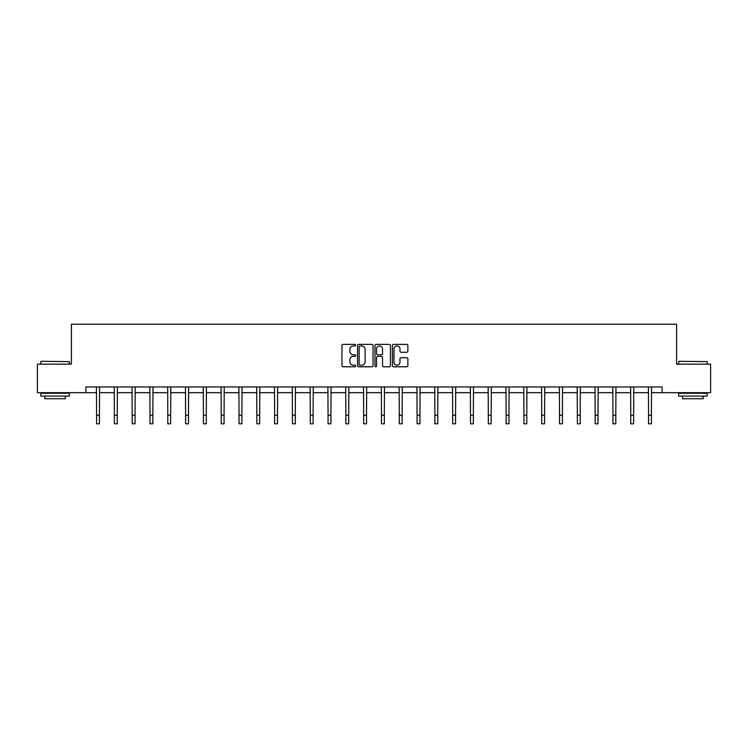 <?xml version="1.0" encoding="UTF-8"?>
<svg xmlns="http://www.w3.org/2000/svg" width="748" height="748" viewBox="0 0 748 748"><rect width="100%" height="100%" fill="white"/><g stroke="black" fill="none" stroke-linecap="round" stroke-linejoin="round"><path stroke-width="1.12" d="M355.739 345.165A0.785 0.785 0 0 0 354.954 344.379L343.051 344.379A1.122 1.122 0 0 0 341.93 345.501L341.93 365.669A1.122 1.122 0 0 0 343.051 366.791L354.954 366.791A0.785 0.785 0 0 0 355.739 366.006A0.785 0.785 0 0 0 354.954 365.22L353.411 365.22A3.581 3.581 0 0 1 349.83 361.63L349.83 359.956A3.581 3.581 0 0 1 353.411 356.366L354.954 356.366A0.785 0.785 0 0 0 355.739 355.581A0.785 0.785 0 0 0 354.954 354.795L353.411 354.795A3.581 3.581 0 0 1 349.83 351.214L349.83 349.531A3.581 3.581 0 0 1 353.411 345.95L354.954 345.95A0.785 0.785 0 0 0 355.739 345.165M406.744 352.28A1.122 1.122 0 0 0 407.866 351.158L407.866 345.501A1.122 1.122 0 0 0 406.744 344.379L393.523 344.379A1.122 1.122 0 0 0 392.401 345.501L392.401 365.669A1.122 1.122 0 0 0 393.523 366.791L406.744 366.791A1.122 1.122 0 0 0 407.866 365.669L407.866 358.834A1.122 1.122 0 0 0 406.744 357.712L401.087 357.712A1.122 1.122 0 0 0 399.965 358.834L399.965 362.219A3.001 3.001 0 0 1 396.964 365.22A3.001 3.001 0 0 1 393.972 362.219L393.972 348.942A3.001 3.001 0 0 1 396.964 345.95A3.001 3.001 0 0 1 399.965 348.942L399.965 351.158A1.122 1.122 0 0 0 401.087 352.28L406.744 352.28M85.908 392.681L37.4 392.681L37.4 364.145L71.415 364.145L71.415 324.193L676.585 324.193L676.585 364.145L710.6 364.145L710.6 392.681L662.092 392.681L662.092 386.968L85.908 386.968L85.908 392.681L96.585 392.681M373.018 345.501A1.122 1.122 0 0 0 371.896 344.379L358.675 344.379A1.122 1.122 0 0 0 357.563 345.501L357.563 365.669A1.122 1.122 0 0 0 358.675 366.791L371.896 366.791A1.122 1.122 0 0 0 373.018 365.669L373.018 345.501M376.104 344.379L389.325 344.379A1.122 1.122 0 0 1 390.437 345.501L390.437 365.669A1.122 1.122 0 0 1 389.325 366.791L383.659 366.791A1.122 1.122 0 0 1 382.546 365.669L382.546 357.488A1.122 1.122 0 0 0 381.424 356.366L377.665 356.366A1.122 1.122 0 0 0 376.553 357.488L376.553 366.006A0.785 0.785 0 0 1 375.767 366.791A0.785 0.785 0 0 1 374.982 366.006L374.982 345.501A1.122 1.122 0 0 1 376.104 344.379M99.437 392.681L114.388 392.681M117.24 392.681L132.19 392.681M135.051 392.681L150.002 392.681M152.854 392.681L167.804 392.681M170.656 392.681L185.607 392.681M188.468 392.681L203.419 392.681M206.27 392.681L221.221 392.681M224.073 392.681L239.033 392.681M241.885 392.681L256.835 392.681M259.687 392.681L274.638 392.681M277.499 392.681L292.449 392.681M295.301 392.681L310.252 392.681M313.103 392.681L328.054 392.681M330.915 392.681L345.866 392.681M348.718 392.681L363.668 392.681M366.52 392.681L381.48 392.681M384.332 392.681L399.282 392.681M402.134 392.681L417.085 392.681M419.946 392.681L434.897 392.681M437.748 392.681L452.699 392.681M455.551 392.681L470.501 392.681M473.362 392.681L488.313 392.681M491.165 392.681L506.115 392.681M508.967 392.681L523.927 392.681M526.779 392.681L541.73 392.681M544.581 392.681L559.532 392.681M562.393 392.681L577.344 392.681M580.196 392.681L595.146 392.681M597.998 392.681L612.949 392.681M615.81 392.681L630.76 392.681M633.612 392.681L648.563 392.681M651.415 392.681L662.092 392.681M359.91 345.95A0.785 0.785 0 0 0 359.124 346.735L359.124 364.435A0.785 0.785 0 0 0 359.91 365.22L361.536 365.22A3.581 3.581 0 0 0 365.118 361.63L365.118 349.531A3.581 3.581 0 0 0 361.536 345.95L359.91 345.95M382.546 348.998A3.001 3.001 0 0 0 379.545 346.006A3.001 3.001 0 0 0 376.553 348.998L376.553 353.682A1.122 1.122 0 0 0 377.665 354.795L381.424 354.795A1.122 1.122 0 0 0 382.546 353.682L382.546 348.998M96.436 386.968L96.585 415.243L99.437 415.243L99.578 386.968M96.585 415.243L96.585 423.807L99.437 423.807L99.437 415.243M41.168 361.293L69.358 361.63L41.168 361.293M55.09 396.103L40.822 396.103L40.822 393.252L69.358 393.252L69.358 396.103L55.09 396.103M65.366 396.103L65.366 398.731L44.815 398.731L44.815 396.103M678.988 361.293L707.178 361.63L678.988 361.293M692.91 396.103L678.642 396.103L678.642 393.252L707.178 393.252L707.178 396.103L692.91 396.103M703.185 396.103L703.185 398.731L682.634 398.731L682.634 396.103M114.238 386.968L114.388 415.243L117.24 415.243L117.389 386.968M114.388 415.243L114.388 423.807L117.24 423.807L117.24 415.243M132.05 386.968L132.19 415.243L135.051 415.243L135.192 386.968M132.19 415.243L132.19 423.807L135.051 423.807L135.051 415.243M149.852 386.968L150.002 415.243L152.854 415.243L152.994 386.968M150.002 415.243L150.002 423.807L152.854 423.807L152.854 415.243M167.664 386.968L167.804 415.243L170.656 415.243L170.806 386.968M167.804 415.243L167.804 423.807L170.656 423.807L170.656 415.243M185.467 386.968L185.607 415.243L188.468 415.243L188.608 386.968M185.607 415.243L185.607 423.807L188.468 423.807L188.468 415.243M203.269 386.968L203.419 415.243L206.27 415.243L206.42 386.968M203.419 415.243L203.419 423.807L206.27 423.807L206.27 415.243M221.081 386.968L221.221 415.243L224.073 415.243L224.222 386.968M221.221 415.243L221.221 423.807L224.073 423.807L224.073 415.243M238.883 386.968L239.033 415.243L241.885 415.243L242.025 386.968M239.033 415.243L239.033 423.807L241.885 423.807L241.885 415.243M256.686 386.968L256.835 415.243L259.687 415.243L259.837 386.968M256.835 415.243L256.835 423.807L259.687 423.807L259.687 415.243M274.497 386.968L274.638 415.243L277.499 415.243L277.639 386.968M274.638 415.243L274.638 423.807L277.499 423.807L277.499 415.243M292.3 386.968L292.449 415.243L295.301 415.243L295.441 386.968M292.449 415.243L292.449 423.807L295.301 423.807L295.301 415.243M310.111 386.968L310.252 415.243L313.103 415.243L313.253 386.968M310.252 415.243L310.252 423.807L313.103 423.807L313.103 415.243M327.914 386.968L328.054 415.243L330.915 415.243L331.055 386.968M328.054 415.243L328.054 423.807L330.915 423.807L330.915 415.243M345.716 386.968L345.866 415.243L348.718 415.243L348.867 386.968M345.866 415.243L345.866 423.807L348.718 423.807L348.718 415.243M363.528 386.968L363.668 415.243L366.52 415.243L366.67 386.968M363.668 415.243L363.668 423.807L366.52 423.807L366.52 415.243M381.33 386.968L381.48 415.243L384.332 415.243L384.472 386.968M381.48 415.243L381.48 423.807L384.332 423.807L384.332 415.243M399.133 386.968L399.282 415.243L402.134 415.243L402.284 386.968M399.282 415.243L399.282 423.807L402.134 423.807L402.134 415.243M416.945 386.968L417.085 415.243L419.946 415.243L420.086 386.968M417.085 415.243L417.085 423.807L419.946 423.807L419.946 415.243M434.747 386.968L434.897 415.243L437.748 415.243L437.889 386.968M434.897 415.243L434.897 423.807L437.748 423.807L437.748 415.243M452.559 386.968L452.699 415.243L455.551 415.243L455.7 386.968M452.699 415.243L452.699 423.807L455.551 423.807L455.551 415.243M470.361 386.968L470.501 415.243L473.362 415.243L473.503 386.968M470.501 415.243L470.501 423.807L473.362 423.807L473.362 415.243M488.164 386.968L488.313 415.243L491.165 415.243L491.314 386.968M488.313 415.243L488.313 423.807L491.165 423.807L491.165 415.243M505.975 386.968L506.115 415.243L508.967 415.243L509.117 386.968M506.115 415.243L506.115 423.807L508.967 423.807L508.967 415.243M523.778 386.968L523.927 415.243L526.779 415.243L526.919 386.968M523.927 415.243L523.927 423.807L526.779 423.807L526.779 415.243M541.58 386.968L541.73 415.243L544.581 415.243L544.731 386.968M541.73 415.243L541.73 423.807L544.581 423.807L544.581 415.243M559.392 386.968L559.532 415.243L562.393 415.243L562.533 386.968M559.532 415.243L559.532 423.807L562.393 423.807L562.393 415.243M577.194 386.968L577.344 415.243L580.196 415.243L580.336 386.968M577.344 415.243L577.344 423.807L580.196 423.807L580.196 415.243M595.006 386.968L595.146 415.243L597.998 415.243L598.148 386.968M595.146 415.243L595.146 423.807L597.998 423.807L597.998 415.243M612.808 386.968L612.949 415.243L615.81 415.243L615.95 386.968M612.949 415.243L612.949 423.807L615.81 423.807L615.81 415.243M630.611 386.968L630.76 415.243L633.612 415.243L633.762 386.968M630.76 415.243L630.76 423.807L633.612 423.807L633.612 415.243M648.423 386.968L648.563 415.243L651.415 415.243L651.564 386.968M648.563 415.243L648.563 423.807L651.415 423.807L651.415 415.243M40.822 364.145L40.822 361.63M47.33 393.252L47.33 392.681M62.851 393.252L62.851 392.681M69.358 364.145L69.358 361.63M678.642 364.145L678.642 361.63M685.149 393.252L685.149 392.681M700.67 393.252L700.67 392.681M707.178 364.145L707.178 361.63"/></g></svg>
